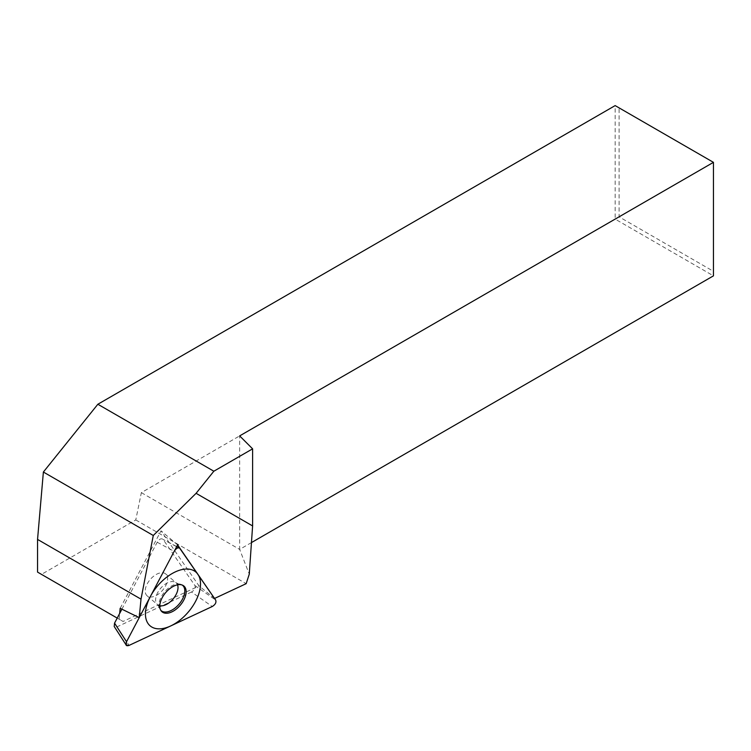 <?xml version="1.0" encoding="UTF-8"?>
<svg xmlns="http://www.w3.org/2000/svg" width="751" height="751" viewBox="0 0 751 751"><rect width="100%" height="100%" fill="white"/><g stroke="black" fill="none" stroke-linecap="round" stroke-linejoin="round"><path stroke-width="0.56" stroke-dasharray="3.75 2.82" d="M713.45 162.347L713.45 271.318L619.087 216.832L619.087 107.872L713.45 162.347M619.087 216.832L615.153 219.104L713.45 275.852L713.45 271.318M37.55 572.102L41.483 574.374L135.771 519.936L141.357 492.647L615.153 219.104L615.153 105.6L619.087 107.872M251.454 542.588L239.653 549.403L239.653 435.899M141.357 492.647L239.653 549.403L249.266 574.168M135.771 519.936L246.168 583.677M177.593 544.879L161.024 530.816L199.043 585.94L214.551 598.453M120.16 608.338L161.024 530.816M41.483 574.374L123.051 621.462L199.043 585.94M117.212 618.092L123.051 621.462M119.118 619.19L119.672 613.436M121.906 609.183L157.194 542.25C159.381 538.946 161.362 538.016 163.136 539.471L194.922 585.555C195.786 587.92 194.65 590.079 191.514 592.013L212.251 606.517M176.72 546.54L163.136 539.471L180.127 548.559M191.514 592.013L117.1 626.813L114.218 626.494M145.253 590.089A14.344 8.195 -49.7 0 1 153.589 576.242A14.344 8.195 -49.7 0 1 165.689 573.933A14.344 8.195 -49.7 0 1 167.557 579.659A14.344 8.195 -49.7 0 1 159.221 593.506A14.344 8.195 -49.7 0 1 147.121 595.815A14.344 8.195 -49.7 0 1 145.253 590.089M159.081 606.883L157.532 604.649A14.344 8.195 130.3 0 1 155.673 598.923A14.344 8.195 -49.7 0 1 164 585.076A14.344 8.195 -49.7 0 1 176.1 582.776L178.56 583.931A16.588 9.472 -49.7 0 0 158.968 604.011A16.588 9.472 130.3 0 0 159.081 606.883A16.588 9.472 130.3 0 0 160.32 609.793A16.588 9.472 130.3 0 0 160.798 610.338M178.56 583.931A16.588 9.472 -49.7 0 1 181.629 584.682A16.588 9.472 -49.7 0 1 182.24 585.067M194.922 585.555L215.65 600.058M157.194 542.25L174.185 551.337M117.1 626.813L129.078 645.4M165.689 573.933L176.1 582.776A14.344 8.195 -49.7 0 1 177.527 584.822M147.121 595.815L157.532 604.649A14.344 8.195 130.3 0 0 159.794 605.728M181.629 584.682L182.925 585.376M160.32 609.793L161.212 610.957"/><path stroke-width="1.13" d="M117.212 618.092L37.55 572.102L37.55 539.415L43.38 472.032L97.855 404.254L615.153 105.6L713.45 162.347L713.45 275.852L251.454 542.588M713.45 162.347L239.653 435.899L252.608 448.845L213.847 471.224L97.855 404.254M252.608 525.935L249.266 574.168L246.168 583.677L214.551 598.453L177.593 544.879L139.235 617.632L141.01 599.148L153.279 535.482L196.095 493.313L252.608 525.935L252.608 448.845M139.235 617.632L120.16 608.338L119.672 613.436M37.55 539.415L141.01 599.148M43.38 472.032L153.279 535.482M196.095 493.313L213.847 471.224M180.127 548.559C178.353 547.103 176.372 548.023 174.185 551.337L126.534 641.72L174.185 551.337C176.372 548.023 178.353 547.103 180.127 548.559L215.65 600.058C216.513 602.424 215.377 604.574 212.251 606.517L129.078 645.4L212.251 606.517C215.377 604.574 216.513 602.424 215.65 600.058L179.602 548.08M126.534 641.72L126.196 645.081L129.078 645.4C126.037 646.348 125.182 645.118 126.534 641.72L114.556 623.133L121.906 609.183M159.832 605.071A16.907 9.65 -49.7 0 1 168.881 589.404A16.907 9.65 -49.7 0 1 182.925 585.376A16.907 9.65 -49.7 0 1 186.107 592.792A16.907 9.65 -49.7 0 1 175.499 609.699A16.907 9.65 -49.7 0 1 161.212 610.957A16.907 9.65 -49.7 0 1 159.832 605.071M126.196 645.081L114.218 626.494L114.556 623.133M160.798 610.338A16.588 9.472 130.3 0 0 174.814 608.197A16.588 9.472 130.3 0 0 184.755 591.957A16.588 9.472 -49.7 0 0 182.24 585.067M200.414 586.099A35.306 20.164 130.3 0 0 175.283 571.905A35.306 20.164 130.3 0 0 145.534 611.765A35.306 20.164 130.3 0 0 170.665 625.958A35.306 20.164 130.3 0 0 200.414 586.099M177.527 584.822A14.344 8.195 -49.7 0 1 177.968 588.502A14.344 8.195 130.3 0 1 171.219 600.969A14.344 8.195 130.3 0 1 159.794 605.728M176.72 546.54L179.536 548.052"/></g></svg>
